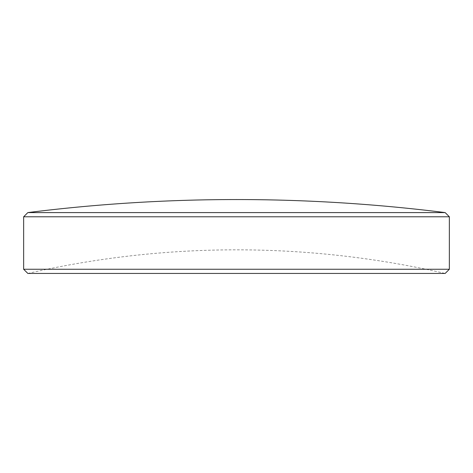<?xml version="1.0" encoding="UTF-8"?>
<svg xmlns="http://www.w3.org/2000/svg" width="473" height="473" viewBox="0 0 473 473"><rect width="100%" height="100%" fill="white"/><g stroke="black" fill="none" stroke-linecap="round" stroke-linejoin="round"><path stroke-width="0.35" stroke-dasharray="2.37 1.77" d="M27.842 273.447A933.525 933.525 0 0 1 445.158 273.447L27.842 273.447M445.158 212.59L27.842 212.59M449.35 216.782L23.65 216.782M449.35 269.261L23.65 269.261"/><path stroke-width="0.71" d="M23.65 269.261L27.842 273.447L445.158 273.447L449.35 269.261L449.35 216.782L23.65 216.782L23.65 269.261L449.35 269.261M23.65 216.782L27.842 212.59L445.158 212.59L449.35 216.782M27.842 212.59A1675.987 1675.987 0 0 1 445.158 212.59"/></g></svg>
